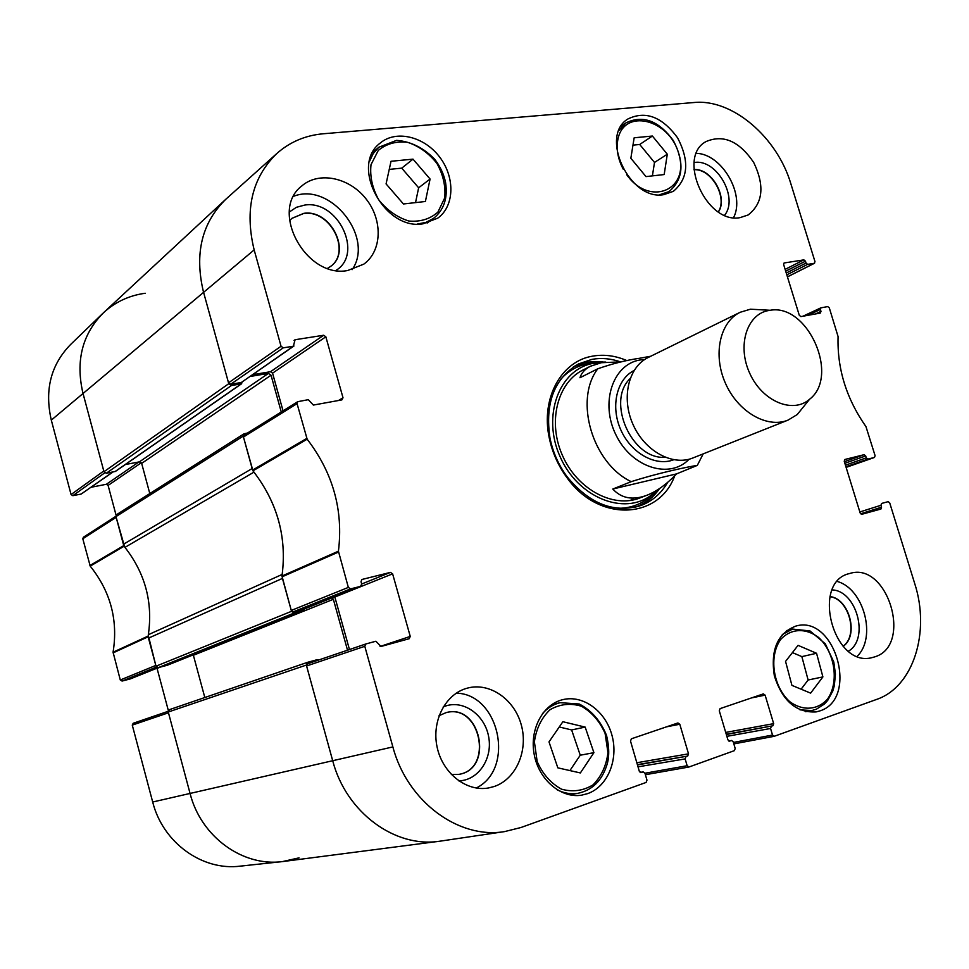 <?xml version="1.0" encoding="UTF-8"?>
<svg xmlns="http://www.w3.org/2000/svg" width="969" height="969" viewBox="0 0 969 969"><rect width="100%" height="100%" fill="white"/><g stroke="black" fill="none" stroke-linecap="round" stroke-linejoin="round"><path stroke-width="1.45" d="M133.201 723.274L168.206 711.294L133.201 723.274L132.268 725.103L152.69 802.017C162.865 842.836 202.509 871.167 240.457 866.116L281.616 861.683M168.376 710.652L157.075 668.428L160.394 667.096M158.431 667.605L130.645 678.772M130.33 678.906L122.082 681.062L156.481 667.06M115.917 516.283L83.382 537.226L82.801 538.764L90.226 566.138C110.611 591.659 118.23 620.354 113.07 652.21L120.289 679.984L122.082 681.062M116.098 515.29L108.104 485.408L141.353 462.722M138.882 461.971L106.348 484.282L108.104 485.408M106.348 484.282L91.11 487.262M112.804 472L81.154 494.057L113.094 471.951M81.154 494.057L72.857 495.68L104.725 472.86M71.064 494.541L103.78 470.995L82.91 393.014C75.521 361.037 82.208 334.45 102.98 313.241L70.773 344.334C50.872 364.647 44.392 389.913 51.309 420.122L71.064 494.541L72.857 495.68M102.98 313.241C114.778 302.183 128.853 295.521 145.205 293.256M124.626 546.916L116.183 517.349L82.801 538.764M120.289 679.984L155.803 665.437L148.257 635.252M299.033 857.856L282.391 861.598C242.71 866.904 200.971 836.804 190.081 793.514L168.473 712.784L132.268 725.103M425.403 201.491L403.443 203.975L386.074 183.904L391.016 161.278L413.012 159.146L430.079 179.035L425.403 201.491M423.09 223.803C384.427 230.961 349.543 165.578 380.187 143.097C396.055 129.58 424.24 136.496 439.611 157.002C455.26 177.303 454.546 206.203 437.758 218.158L423.09 223.803M593.912 752.671L580.358 772.947L557.829 767.848L548.999 741.891L562.88 721.723L585.167 727.101L593.912 752.671L580.249 755.214L571.625 729.936L559.258 726.98M663.692 194.66C629.838 201.092 599.084 136.048 627.936 118.969C645.499 110.466 662.045 116.728 677.561 137.78C689.649 160.951 688.244 178.817 673.334 191.353L663.692 194.66M587.662 793.623L581.557 795.174C560.966 798.541 538.873 779.803 534.222 754.585C529.304 729.403 542.882 704.136 563.037 699.594C583.374 694.676 605.77 711.379 612.057 735.628C618.597 759.793 607.599 786.634 587.662 793.623M350.572 588.873L360.541 586.378L303.951 609.113L293.389 611.802L350.572 588.873L348.343 587.408L338.423 551.204C343.462 510.312 333.045 472.981 307.161 439.199L297.059 403.637L297.713 401.687L308.299 399.676L313.375 405.066L341.875 399.894L343.014 397.774L338.496 400.512M361.788 579.583L361.037 581.715L361.691 584.065L360.541 586.378M362.188 579.414L390.446 572.388L361.679 584.004M349.458 649.545L334.85 597.037L392.615 573.842L390.446 572.388M392.615 573.842L410.25 636.415L380.09 646.468M640.134 772.414L643.234 771.893L644.954 773.226L646.977 780.154L646.093 782.443L520.934 827.526L504.546 831.608C458.531 839.348 407.246 801.533 392.869 746.917L364.792 646.311L365.858 643.973L375.887 641.236L380.962 646.48L409.209 638.716L410.25 636.415M643.028 771.942L640.836 772.644M666.527 726.835L679.79 724.243L677.912 722.959L631.4 738.79L630.504 741.055L639.322 771.288L641.26 772.572M679.79 724.243L688.523 753.846L636.827 762.736M637.384 764.638L687.675 756.074L688.523 753.846M687.675 756.074L637.469 764.929M638.026 766.842L685.131 758.909L685.979 756.68M685.131 758.909L687.142 765.728L644.954 773.238M731.559 740.486L728.736 740.994L731.559 740.486L733.206 741.782L735.192 748.468L734.393 750.648L689.007 766.988L687.142 765.728M731.389 740.534L729.391 741.176M751.472 697.934L765.11 695.136L763.342 693.889L720.088 708.618L719.277 710.774L727.925 739.868L729.742 741.115M765.11 695.136L773.662 723.649L725.708 732.431M726.253 734.26L772.899 725.781L773.662 723.649M772.899 725.781L726.326 734.514M726.871 736.343L770.561 728.482L771.324 726.338M770.561 728.482L772.523 735.047L733.4 742.448M859.842 511.959L880.954 505.285L881.596 503.444L888.137 501.663L889.712 502.887L914.675 583.447C930.482 631.836 913.561 686.96 876.533 699.448L774.304 736.27L772.523 735.047M880.954 505.285L881.548 507.199L860.581 513.8M844.75 459.524L844.241 461.292L860.181 513.061L861.792 514.297L880.93 509.04L881.548 507.199M844.907 459.463L864.106 454.691L844.362 461.68M844.859 463.291L865.692 455.939L864.106 454.691M865.692 455.939L866.286 457.852L845.44 465.181M845.937 466.779L867.873 459.1L866.286 457.852M867.873 459.1L874.438 457.453L846.119 467.385L874.438 457.453M807.867 315.337L820.404 309.486L820.864 307.851L827.72 306.592L829.307 307.888L838.076 336.57C837.095 368.644 846.397 398.671 865.971 426.639L875.08 455.648L874.51 457.429M820.404 309.486L820.985 311.364L815.377 313.968M783.897 263.168L783.667 264.622L799.28 315.288L800.891 316.597L820.319 313.072L820.985 311.364M784.357 262.938L803.87 259.874L785.132 269.37M785.689 271.175L805.469 261.194L803.87 259.874M805.469 261.194L806.038 263.059L786.259 273.016M786.816 274.821L807.637 264.367L806.038 263.059M807.637 264.367L814.311 263.302L787.434 276.843M283.275 347.835L293.353 346.236L241.317 382.489L230.646 384.293L283.275 347.835L281.046 346.272L254.157 249.917C244.467 209.825 252.013 177.702 276.783 153.55C289.876 141.946 305.417 135.345 323.392 133.758L693.998 102.52C732.249 98.559 777.162 137.174 790.886 183.844L814.99 261.642L814.311 263.302M294.019 340.482L295.085 339.731L293.353 346.236M295.085 339.731L323.67 335.25L270.484 371.721L272.555 373.162L325.838 336.8L323.67 335.25M325.838 336.8L343.014 397.774M627.052 360.662C615.509 355.671 604.062 354.157 592.737 356.12C561.451 360.965 540.738 398.089 549.193 437.637C552.197 452.293 558.132 465.641 566.974 477.693C598.721 522.606 658.968 519.614 674.727 475.767M347.689 270.521C306.119 278.745 269.019 210.83 301.722 186.012C318.849 170.98 349.421 177.484 366.04 198.911C382.973 220.096 382.113 250.971 363.823 264.137L347.689 270.521M494.19 786.513L488.509 787.967C466.343 792.024 442.361 773.092 437.055 746.833C431.471 720.621 445.74 693.683 467.397 688.123C489.599 682.043 514.382 699.206 521.274 724.86C528.48 750.418 516.198 779.137 494.19 786.513M874.68 656.885L872.076 657.612C833.376 668.283 810.605 581.666 849.656 573.515C887.604 560.942 913.27 645.633 874.68 656.885M740.086 217.625C706.716 224.469 676.507 157.426 705.88 141.644C723.237 134.146 739.177 141.086 753.712 162.477C764.88 185.818 763.015 203.308 748.141 214.973L740.086 217.625M819.883 710.907L816.092 711.924C796.264 712.954 782.334 700.89 774.328 675.744C770.403 649.799 777.562 633.241 795.803 626.095C834.963 614.176 859.285 698.831 819.883 710.907M693.974 169.745C711.21 168.315 727.949 197.361 718.32 211.884M445.946 712.687C480.115 702.864 494.154 768.768 458.87 774.376M291.839 218.4L303.588 213.507C330.32 209.147 351.88 251.976 330.356 266.584M829.961 596.686C849.026 598.854 858.776 635.41 843.078 646.238M415.519 202.618L418.644 187.792L401.735 168.146L389.235 169.393M430.079 179.035L418.644 187.792M413.012 159.146L401.735 168.146M569.905 770.585L580.249 755.214M585.167 727.101L571.625 729.936M664.177 174.553L645.984 176.6L630.843 158.262L634.162 137.792L652.391 136.035L667.302 154.216L664.177 174.553M652.403 175.873L654.499 162.441L639.71 144.478L632.963 145.144M667.302 154.216L654.499 162.441M652.391 136.035L639.71 144.478M810.629 693.138L791.927 685.374L785.556 661.415L798.056 645.354L816.552 653.276L822.899 676.907L810.629 693.138M801.121 689.189L808.122 680.008L801.86 656.619L792.412 652.597M822.899 676.907L808.122 680.008M816.552 653.276L801.86 656.619M605.746 362.067L586.766 362.055L575.889 365.386M638.474 506.351C647.001 502.475 654.051 496.516 659.61 488.485M602.803 362.467L593.234 363.339C559.186 369.225 541.683 416.089 560.13 456.762C577.924 497.727 624.424 516.174 651.628 494.856L656.958 490.205M587.129 368.22C558.956 378.31 546.564 419.492 562.274 455.055C577.56 490.798 616.248 510.082 642.968 496.588M630.286 500.525L633.629 498.102M297.713 401.687L244.103 435.142L243.461 437.007L252.957 470.825C277.485 502.402 287.151 537.468 281.967 576.022L291.269 610.434L293.389 611.802M283.045 410.844L272.555 373.162M270.484 371.721L252.776 374.676M241.317 382.489L293.97 345.994M242.068 382.125L241.269 383.857L231.421 385.529L228.757 383.7L203.429 291.79C194.381 253.926 201.697 223.221 225.377 199.662L226.056 199.033C201.867 222.579 194.321 253.503 203.429 291.79L228.527 382.828L230.646 384.293M365.761 643.997L307.621 663.753L306.579 665.969L332.718 760.798C346.212 812.761 395.618 848.614 440.435 841.116L439.357 841.262C394.807 848.093 346.103 812.313 332.718 760.798L306.337 665.073L307.633 662.299L317.469 659.61L318.704 659.986M724.582 215.227C738.899 197.991 716.685 158.771 694.603 162.477L694.143 162.526M693.961 169.611C711.355 167.891 728.385 197.434 718.429 211.957M733.557 217.662C745.512 194.793 722.05 153.974 696.42 153.332M336.013 270.387C363.775 253.721 337.999 199.771 304.763 205.065L296.405 207.305L289.343 211.981M289.525 220.69L291.935 218.328L303.781 213.35C330.586 208.977 352.135 251.988 330.453 266.511L327.619 268.316M352.135 269.648C374.737 237.635 330.574 181.578 293.668 196.271M458.712 780.844C478.068 780.566 492.64 759.018 488.764 737.361C485.275 715.643 464.551 700.066 446.261 705.807L443.233 706.922M439.078 715.655L446.055 712.651C480.345 702.634 494.444 768.877 458.979 774.352L451.372 774.546M476.203 788.027C515.556 768.901 499.35 693.743 456.229 693.174M848.432 651.18C869.629 638.959 856.717 590.739 832.201 589.915M829.985 596.577C849.268 598.491 859.176 635.616 843.151 646.311M857.238 656.231C876.836 637.348 863.803 588.813 837.386 581.497M667.702 482.32C661.306 493.33 652.488 501.021 641.272 505.394C614.334 513.643 589.624 504.11 567.144 476.784C558.604 465.156 552.887 452.269 549.98 438.121C544.796 403.128 554.292 378.407 578.469 363.956L592.035 359.342C601.301 357.706 610.749 358.518 620.342 361.812M676.532 473.902C666.636 484.282 656.716 491.428 646.759 495.316C632.769 500.501 621.444 498.405 612.783 489.03L631.243 481.666C656.667 473.441 686.621 466.973 697.317 465.386L676.532 473.902L612.783 489.03M650.744 356.241L639.249 358.324C626.446 360.129 612.638 363.617 597.812 368.765L579.959 377.74C581.521 372.847 585.022 369.007 590.436 366.234L601.386 362.709L621.286 361.873M768.841 310.492L770.125 310.286C807.71 303.236 840.05 376.081 809.612 399.228C792.908 414.114 762.397 401.42 749.836 373.513C736.828 345.8 746.845 313.895 768.841 310.492M805.505 404.315L797.257 414.526L788.063 420.11C767.206 428.722 738.015 411.958 725.478 383.349C712.663 354.86 719.81 321.962 740.183 312.272L750.478 309.196L763.596 309.923M788.063 420.11L692.859 457.986C672.559 466.355 644.651 451.045 632.987 424.41C621.056 397.896 628.409 366.924 648.237 357.476L740.183 312.272M307.524 662.348L169.466 709.635L168.267 712.009L190.081 793.514C201.08 837.313 243.655 867.497 283.675 861.441L439.357 841.262M347.52 650.199L333.36 599.302L332.173 597.788M193.267 654.862L204.822 697.523M304.738 608.823L304.06 610.506L294.164 613.038L291.512 611.318L282.439 578.42L148.499 638.135L156.009 666.2L158.335 667.629L167.274 665.255M282.112 575.053L282.185 574.423C286.788 537.044 277.388 502.947 253.975 472.133L253.587 471.612M123.39 544.299L252.146 468.536L243.219 436.135L244.018 433.809L116.716 514.575L115.977 516.598L123.39 544.299L124.953 547.364C145.241 573.418 153.029 602.536 148.33 634.707L148.499 638.135M244.018 433.809L247.507 433.022M281.252 411.958L271.041 375.221L268.437 373.404L250.22 376.457M125.328 464.539L139.379 461.874L141.656 463.376L149.807 493.584M225.377 199.662L103.792 312.466C82.401 333.699 75.449 360.541 82.91 393.014L103.974 471.733L106.299 473.247L115.456 471.406L241.705 383.676M123.741 545.62L89.911 565.533M90.226 566.138L124.068 546.25M148.112 636.088L113.07 652.21M113.094 652.876L148.148 636.79M392.869 746.917L152.69 802.017M254.157 249.917L51.309 420.122M371.018 164.657L378.273 150.437C386.425 143.703 396.224 141.002 407.67 142.334C419.08 146.186 428.843 153.235 436.946 163.458C443.208 174.82 445.801 186.302 444.723 197.894L437.903 212.102C430.042 219.067 420.364 222.034 408.857 221.029C397.229 217.383 387.212 210.346 378.794 199.917C372.338 188.228 369.746 176.479 371.018 164.657M537.177 761.598L534.391 741.806C536.293 728.506 541.538 717.787 550.113 709.647C560.034 704.027 570.511 702.9 581.533 706.268C591.865 712.251 599.726 721.299 605.104 733.424L607.963 752.683C606.303 765.752 601.325 776.472 593.028 784.854C583.265 790.837 572.752 792.279 561.487 789.166C550.828 783.267 542.725 774.074 537.177 761.598M557.078 789.759C563.837 793.187 570.717 794.386 577.706 793.357C592.144 790.316 601.882 780.82 606.921 764.856C609.428 756.898 609.319 747.111 606.57 735.507C600.732 721.021 591.635 710.519 579.256 704.003L560.155 702.682C553.347 704.33 547.449 707.964 542.47 713.62M417.482 224.033L426.009 222.349L433.458 218.461C443.887 210.055 447.932 198.136 445.595 182.705C443.972 174.432 440.314 166.571 434.609 159.122C423.356 147.7 410.674 141.438 396.551 140.36L378.818 147.264L373.186 153.623L369.407 161.593M623.333 169.345C618.161 159.631 616.272 150.086 617.665 140.711C622.74 107.147 670.173 118.787 678.99 154.665C689.553 190.542 649.278 206.991 626.652 174.614M659.344 194.83L668.937 191.632C683.327 179.58 684.78 162.55 673.322 140.529C658.569 120.58 642.738 114.717 625.841 122.942L618.937 130.512M780.784 639.346C790.874 628.409 805.748 627.742 818.539 637.408C834.89 652.428 839.36 681.788 827.708 698.831C817.945 710.095 802.986 711.331 789.808 701.701C772.887 686.536 768.562 656.086 780.784 639.346M800.006 709.853L811.816 710.531L816.346 709.223L824.389 704.063L827.744 700.345L832.771 691.054L834.333 685.664L835.435 674.024L833.788 662.009L825.322 643.828L810.023 630.952L792.594 629.075L782.298 634.525M604.486 362.224C593.282 360.553 582.853 362.188 573.2 367.106M635.385 507.199C644.845 503.614 652.646 497.557 658.787 489.03M596.371 362.842L587.674 363.738C577.136 365.834 568.149 371.018 560.712 379.279M617.992 508.289C629.111 508.313 638.983 505.128 647.595 498.72L654.099 492.87M583.568 364.719L574.738 366.088M252.957 470.825L307.161 439.199M306.761 438.412L252.582 470.086M338.423 551.204L281.967 576.022M282.015 576.846L338.484 552.064M243.461 437.007L297.059 403.637M281.046 346.272L228.527 382.828M348.343 587.408L291.269 610.434M306.579 665.969L364.792 646.311M688.826 767.036L645.39 774.716L688.632 767.06M774.134 736.319L733.836 743.901L773.977 736.331M820.682 307.96L803.035 316.209M631.243 481.666C592.434 463.4 573.842 399.846 597.812 368.765M689.104 459.233C669.797 479.498 631.97 467.773 616.199 435.408C599.859 403.346 612.602 364.489 639.831 360.008L644.797 359.438M665.085 457.283C631.909 459.96 605.891 401.384 630.141 378.564M673.685 459.766C655.529 466.804 631.037 453.201 620.79 429.824C610.325 406.544 616.659 379.254 634.053 370.509M168.267 712.009L306.337 665.073M193.412 655.25L333.36 599.302M167.031 665.352L303.915 610.555M158.335 667.629L294.164 613.038M156.009 666.2L291.512 611.318M148.33 634.707L282.185 574.423M124.953 547.364L253.975 472.133M115.977 516.598L243.219 436.135M141.656 463.376L271.041 375.221M139.379 461.874L268.437 373.404M115.057 471.576L241.269 383.857M106.299 473.247L231.421 385.529M103.974 471.733L228.757 383.7M158.516 667.58L130.488 678.845M560.155 702.682L551.627 704.681M577.706 793.357L568.985 794.701M378.818 147.264L372.762 152.339M433.458 218.461L427.111 223.064M625.841 122.942L621.117 126.212M668.937 191.632L664.068 194.612M792.594 629.075L786.513 630.589M811.816 710.531L805.614 711.694M593.234 363.339L596.456 362.83M651.628 494.856L654.172 492.809M567.144 476.784L566.974 477.693M549.98 438.121L549.193 437.637M304.145 609.053L360.734 586.306M365.858 643.973L307.621 663.753M640.109 772.402L643.234 771.893M814.554 263.229L787.446 276.88M802.926 316.233L820.864 307.851M504.546 831.608L440.435 841.116M276.783 153.55L226.056 199.033M590.436 366.234L582.684 370.182M646.759 495.316L639.479 498.102M697.317 465.386L703.179 453.88M770.125 310.286L750.478 309.196M809.612 399.228L797.257 414.526M169.466 709.635L307.633 662.299M167.153 665.315L304.06 610.506"/></g></svg>

